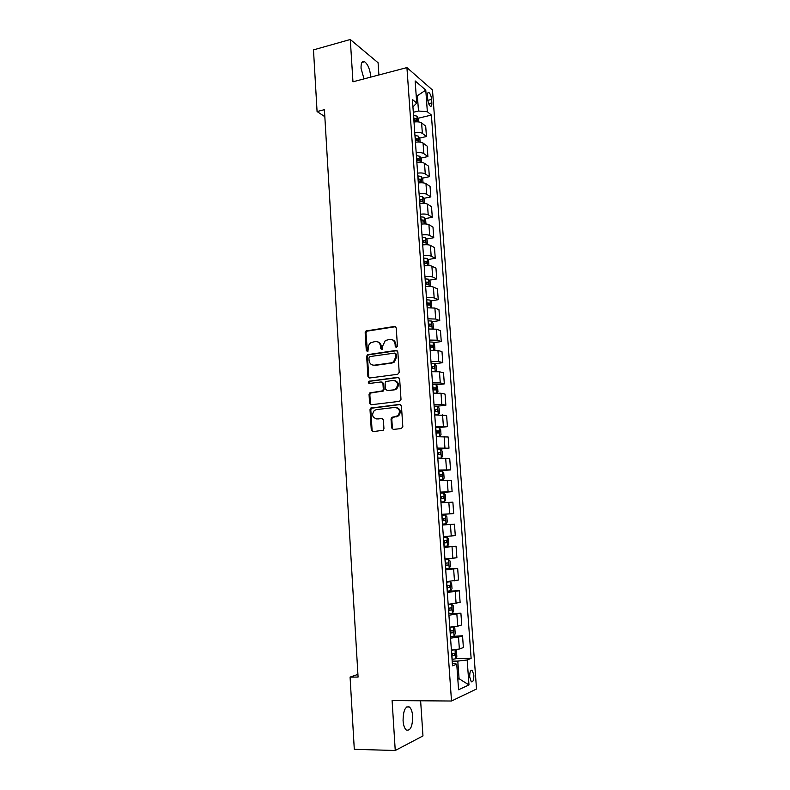 <?xml version="1.0" encoding="UTF-8"?>
<svg xmlns="http://www.w3.org/2000/svg" width="790" height="790" viewBox="0 0 790 790"><rect width="100%" height="100%" fill="white"/><g stroke="black" fill="none" stroke-linecap="round" stroke-linejoin="round"><path stroke-width="1.19" d="M396.422 347.56L397.449 346.198L396.234 327.929L394.546 326.458L366.037 330.951L365.168 332.669L366.303 350.701L367.883 351.57L368.308 348.044C368.259 345.724 369.137 343.907 370.964 342.613L375.211 341.537C378.242 341.418 380.01 342.998 380.533 346.267L380.681 348.617L382.301 349.476L382.706 345.951L385.322 340.529L389.697 339.394C392.758 339.275 394.556 340.855 395.089 344.144L395.247 346.514L396.422 347.56L395.247 346.514M412.656 716.224C412.281 711.612 411.195 708.531 409.398 706.981C405.339 705.914 403.226 710.506 403.078 720.766C403.453 725.398 404.529 728.489 406.327 730.029C410.445 731.036 412.558 726.435 412.656 716.224M370.707 77.124L370.668 75.998C369.858 69.085 367.854 64.326 364.654 61.739C362.116 60.741 360.921 62.933 361.05 68.315L363.993 78.891M473.852 675.124L472.272 670.355C470.524 669.811 469.655 672.023 469.695 676.971L471.265 681.75C473.032 682.274 473.891 680.062 473.852 675.124M391.603 427.854L393.301 429.434L401.34 428.555L402.821 426.63L401.438 405.942L399.73 404.381L370.678 408.094L370.006 409.674L371.29 430.086L372.949 431.656L383.348 430.224L383.95 428.694L383.387 419.905L381.708 418.344L376.978 418.878C372.327 417.713 371.428 414.928 374.282 410.524L376.386 409.615L395.01 407.403C399.661 408.489 400.629 411.254 397.913 415.708L391.652 417.485L391.03 419.036L391.603 427.854L393.371 429.424M378.904 74.971L378.084 62.756L350.286 39.5L352.962 81.795L406.929 67.594L451.505 701.016L392.097 700.562L395.247 750.5L354.295 749.315L350.079 677.099L358.077 677.079L324.413 109.682L317.076 111.548L324.828 116.673M350.286 39.5L313.482 49.879L317.076 111.548M397.726 374.282L399.197 372.337L397.834 351.925L396.136 350.424L367.459 354.68L366.659 356.359L367.923 376.504L369.572 378.005L397.726 374.282M399.631 378.844L401.004 399.385L399.523 401.33L371.26 404.747L369.601 403.206L369.049 394.516L369.76 392.906L382.607 390.843L383.308 389.243L382.933 383.456L381.254 381.935L369.453 383.466C368.219 383.15 368.002 382.419 368.812 381.274L397.933 377.314L399.631 378.844M427.469 95.896L427.726 99.412C428.101 102.7 428.96 104.971 430.303 106.206C431.439 106.729 431.952 105.623 431.844 102.898L431.587 99.422C431.212 96.123 430.353 93.852 429 92.608C427.874 92.084 427.37 93.181 427.469 95.896M406.929 67.594L432.495 90.011L476.518 688.999L451.505 701.016M412.943 106.956L416.725 103.036L412.41 99.501L452.512 665.851L456.748 664.153L452.315 663.106M416.725 103.036L415.145 80.926L425.78 90.109L427.351 111.746L418.483 111.015L413.318 112.279M418.137 118.253L431.399 115.064L427.351 111.746M431.399 115.064L471.126 658.386L467.166 659.976L468.984 684.94L458.575 689.749L456.748 664.153M395.247 750.5L422.966 735.925L420.626 700.779M357.91 674.393L350.079 677.099M416.221 96.025L417.387 95.728L416.132 94.681M418.483 111.015L417.387 95.728L425.78 90.109M457.785 678.719L459.059 678.719L457.795 661.102L452.176 661.151M457.825 679.252L459.059 678.719L468.984 684.94M419.51 138.131L426.452 136.522L425.701 126.153L421.603 122.934C419.974 121.877 417.446 121.571 414.009 121.996M420.882 158.119L427.894 156.548L427.143 146.12L423.055 143.079C421.425 142.082 418.888 141.795 415.441 142.21M422.265 178.204L429.355 176.684L428.595 166.206L424.507 163.323C422.877 162.385 420.329 162.118 416.873 162.533M423.647 198.389L430.817 196.917L430.056 186.381L425.968 183.675C424.339 182.796 421.791 182.559 418.325 182.954M425.04 218.692L432.288 217.26L431.518 206.674L427.439 204.136C425.81 203.316 423.252 203.099 419.776 203.494M426.432 239.094L433.759 237.711L432.989 227.066L428.911 224.706C427.281 223.945 424.724 223.748 421.238 224.133M427.834 259.594L435.25 258.261L434.47 247.566L430.392 245.384C428.763 244.673 426.205 244.515 422.709 244.89M429.227 280.213L436.742 278.929L435.962 268.166L431.893 266.171C430.254 265.519 427.686 265.381 424.181 265.746M430.629 300.931L438.243 299.696L437.463 288.883L433.384 287.066C431.755 286.484 429.187 286.365 425.672 286.721M432.041 321.757L439.754 320.582L438.964 309.71L434.895 308.07L427.163 307.804M433.443 342.692L441.264 341.566L440.474 330.645L436.416 329.193L428.664 329.005M434.856 363.746L442.795 362.669L441.995 351.688L437.937 350.424L430.175 350.316M436.268 384.908L444.326 383.891L443.526 372.841L439.467 371.774L431.686 371.735M434.727 414.691L438.243 414.711L439.467 413.219L439.102 408.075L437.66 406.159L445.866 405.221L445.066 394.111L441.008 393.232L433.216 393.282M438.598 427.607L447.416 426.659L446.607 415.491L434.747 414.938M437.235 449.372L448.977 448.216L448.167 436.988L436.287 436.712M438.717 470.949L450.537 469.892L449.727 458.605L437.838 458.605M440.247 492.634L452.117 491.676L451.297 480.33L439.398 480.616M441.788 514.428L453.697 513.589L452.877 502.173L440.968 502.756M442.538 524.935L454.467 524.145L442.538 525.004M443.368 536.627L455.287 535.61L454.467 524.145M444.089 546.907L456.057 546.226L444.128 547.381M444.948 559.063L456.897 557.76L456.057 546.226M445.659 569.007L457.667 568.425L445.718 569.886M446.548 581.628L458.506 580.018L457.667 568.425M447.229 591.216L459.276 590.752L447.318 592.51M448.157 604.32L460.116 602.405L459.276 590.752M451.633 613.465L460.896 613.198L448.927 615.252M449.767 627.132L457.726 626.184L461.745 624.92L460.896 613.198M450.438 636.523L462.535 635.772L458.516 637.135L450.547 638.132M451.396 650.081L459.365 649.034L463.384 647.553L462.535 635.772M455.751 658.544L471.126 658.386M371.577 408.144L370.49 408.272M426.452 136.522L422.364 133.392C420.724 132.374 418.196 132.068 414.75 132.493M427.894 156.548L423.805 153.596C422.176 152.628 419.638 152.352 416.182 152.766M429.355 176.684L425.267 173.899C423.638 172.99 421.09 172.733 417.624 173.138M430.817 196.917L426.728 194.31C425.099 193.451 422.551 193.224 419.075 193.619M432.288 217.26L428.2 214.821C426.57 214.031 424.013 213.823 420.537 214.208M433.759 237.711L429.681 235.45C428.052 234.709 425.494 234.531 421.998 234.906M435.25 258.261L431.172 256.177C429.543 255.506 426.975 255.348 423.47 255.723M436.742 278.929L432.663 277.023C431.034 276.411 428.466 276.283 424.951 276.638M438.243 299.696L434.174 297.978C432.545 297.425 429.967 297.317 426.442 297.672M439.754 320.582L435.685 319.041L427.943 318.814M441.264 341.566L437.206 340.223L429.444 340.065M442.795 362.669L438.736 361.514L430.955 361.445M444.326 383.891L440.267 382.913L432.486 382.923M445.866 405.221L441.817 404.441L434.006 404.529M447.416 426.659L435.547 426.245M448.977 448.216L437.097 448.078M450.537 469.892L438.648 470.04M452.117 491.676L440.208 492.111M453.697 513.589L441.788 514.31M457.795 661.102L467.166 659.976M396.007 346.741L395.849 344.371C395.543 341.843 394.279 340.273 392.047 339.67M377.492 341.793C379.733 342.376 381.007 343.936 381.313 346.484L381.856 349.654M395.573 326.695L366.837 331.188L365.968 332.906L367.488 351.728M397.094 350.632L368.259 354.888L367.459 356.557L368.723 376.672L369.513 378.015M395.75 354.137L394.566 353.091L369.937 356.576L368.93 357.929L369.088 360.398C369.592 363.667 371.359 365.266 374.381 365.178L391.238 362.857L393.519 361.919L395.918 356.636L395.75 354.137L396.511 354.345L395.336 353.298M373.127 365.178L374.381 365.178M396.511 354.345L396.679 356.843L394.279 362.116L392.008 363.054L375.171 365.375M382.113 382.093L383.713 383.624L384.088 389.401L383.397 391.001L370.559 393.055L369.848 394.664L370.392 403.344L371.27 404.737M398.802 377.482L370.095 381.234L369.552 383.456M393.756 389.668L395.859 388.749C398.792 384.286 397.884 381.501 393.153 380.385L385.836 381.55L385.125 383.17L385.5 388.966L387.179 390.497L394.526 389.826L396.629 388.907C399.434 385.086 398.841 382.301 394.852 380.553M394.526 389.826L387.959 390.645M396.481 407.522C400.589 409.082 401.33 411.857 398.674 415.826L392.423 417.604L391.8 419.144L392.373 427.953M376.425 418.907L376.978 418.878M382.449 418.453L377.768 418.996M400.52 404.51L371.478 408.223L370.806 409.793L372.08 430.185L373.058 431.646M418.67 121.927L418.453 118.816L416.972 116.14L413.535 115.399M413.891 120.366L416.656 120.752L416.488 118.816L413.753 118.441M413.812 119.29L416.488 118.816M420.112 142.131L419.875 138.783L418.394 136.156L414.957 135.465M415.313 140.452L418.078 140.808L417.91 138.862L415.175 138.517M415.234 139.336L417.91 138.862M421.564 162.434L421.307 158.849L419.826 156.272L416.389 155.63M416.745 160.647L419.49 160.963L419.342 159.017L416.607 158.701M416.656 159.471L419.342 159.017M423.025 182.846L422.749 179.034L421.268 176.496L417.821 175.894M418.177 180.94L420.922 181.226L420.784 179.281L418.038 178.984M420.784 179.281L418.582 179.755L420.784 179.281M424.487 203.376L424.2 199.307L422.719 196.828L419.263 196.275M419.628 201.341L422.374 201.608L422.255 199.653L419.49 199.386M419.529 200.067L422.235 199.643M425.958 224.005L425.652 219.699L424.171 217.26L420.715 216.756M421.08 221.852L423.835 222.089L423.726 220.124L420.942 219.887M420.981 220.529L423.726 220.124M427.439 244.742L427.113 240.19L425.632 237.8L422.176 237.346M422.541 242.471L425.297 242.678L425.198 240.713L422.393 240.486M422.443 241.088L423.796 242.293M428.931 265.588L428.585 260.789L427.104 258.458L423.638 258.053M424.003 263.198L426.768 263.376L426.689 261.401L423.865 261.204M423.904 261.767L425.257 262.991M430.353 286.543L430.066 281.497L428.585 279.216L425.109 278.86M425.484 284.035L428.249 284.183L428.18 282.198L425.336 282.03M425.375 282.543L426.738 283.788M431.607 307.606L431.557 302.313L430.076 300.082L426.59 299.775M426.965 304.979L429.74 305.098L429.681 303.113L426.817 302.965M426.857 303.439L428.219 304.703M432.89 328.788L433.404 328.285L433.048 323.248L431.567 321.066L428.081 320.809M428.457 326.043L431.231 326.132L431.192 324.137L428.308 324.019M428.338 324.443L429.711 325.727M434.194 350.089L434.915 349.348L434.549 344.282L433.068 342.159L429.582 341.952M429.948 347.215L432.742 347.274L432.713 345.269L429.809 345.171M429.839 345.556L431.202 346.859M435.517 371.507L436.426 370.53L436.06 365.434L434.579 363.361L431.083 363.203M431.459 368.496L434.253 368.525L434.233 366.511L431.31 366.451M431.34 366.787L432.703 368.11M436.87 393.055L437.946 391.82L437.581 386.695L436.1 384.681L432.594 384.572M435.339 393.114L433.206 393.153M432.969 389.895L435.774 389.895L435.764 387.87L432.831 387.831M432.851 388.127L434.214 389.48M438.272 414.671L437.66 406.159L434.115 406.06M434.5 411.402L437.295 411.373L437.305 409.339L434.352 409.339M434.372 409.585L435.093 409.595L435.734 410.958M436.278 436.515L439.773 436.307L441.008 434.737L440.642 429.562L439.161 427.657L435.646 427.657M439.773 436.307L436.258 436.337M436.031 433.038L438.835 432.969L438.855 430.925L435.882 430.955M435.892 431.152L436.643 431.162L437.255 432.565M437.808 458.23L441.324 458.012L442.558 456.373L442.183 451.169L440.702 449.312L437.186 449.372M441.324 458.012L437.798 458.091M437.571 454.783L440.385 454.685L440.415 452.631L437.423 452.69M437.433 452.838L438.193 452.848L438.786 454.29M439.359 480.063L442.874 479.836L444.108 478.128L443.733 472.894L442.252 471.097L438.736 471.205M442.874 479.836L439.349 479.974M439.112 476.647L441.936 476.518L441.975 474.454L438.964 474.543M438.973 474.642L439.763 474.652L440.316 476.133M444.444 501.778L440.909 501.976L444.444 501.778L445.669 499.991L445.293 494.738L443.812 492.99L440.287 493.158M440.672 498.628L443.496 498.46L443.555 496.397L440.524 496.505M440.524 496.564L441.334 496.564L441.857 498.115M442.479 524.096L446.014 523.849L447.239 521.983L446.863 516.69L445.382 515.011L441.847 515.238M442.242 520.729L445.066 520.531L445.135 518.447L442.084 518.596L442.904 518.605L443.368 520.294M444.049 546.334L447.594 546.028L448.819 544.083L448.434 538.77L446.962 537.141L443.417 537.427M446.962 537.141L443.417 537.388M443.812 542.947L446.646 542.72L446.725 540.627L443.664 540.804M446.725 540.627L444.494 540.765L443.812 542.898M445.629 568.701L449.184 568.336L450.399 566.312L450.024 560.969L448.542 559.399L444.997 559.735M448.542 559.399L444.997 559.656M445.392 565.294L448.236 565.038L448.325 562.924L445.244 563.142M446.162 563.073L445.382 565.196M447.229 591.187L450.784 590.762L451.999 588.659L451.613 583.287L450.142 581.776L446.587 582.171M450.142 581.776L446.577 582.033M446.982 587.76L449.826 587.464L449.925 585.351L446.834 585.597M447.831 585.509L446.972 587.612M448.829 613.79L452.384 613.317L453.608 611.134L453.213 605.732L451.742 604.281L448.187 604.735M451.742 604.281L448.167 604.548M448.582 610.344L451.436 610.018L451.544 607.885L448.434 608.172M449.5 608.073L448.572 610.147M453.391 626.934L454.033 635.93L455.218 633.728L454.833 628.297L453.351 626.905L449.787 627.418M450.428 627.102L449.777 627.181M450.191 633.067L453.045 632.701L453.164 630.558L450.033 630.874M451.159 630.766L450.172 632.81M453.825 649.923L451.406 650.229M455.139 649.805L456.452 650.98L456.837 656.441L455.623 658.791L452.058 659.383M451.811 655.898L454.665 655.512L454.803 653.35L451.653 653.705M452.818 653.587L451.791 655.601M422.364 133.392L421.603 122.934M423.805 153.596L423.055 143.079M425.267 173.899L424.507 163.323M426.728 194.31L425.968 183.675M428.2 214.821L427.439 204.136M429.681 235.45L428.911 224.706M431.172 256.177L430.392 245.384M432.663 277.023L431.893 266.171M434.174 297.978L433.384 287.066M435.685 319.041L434.895 308.07M437.206 340.223L436.416 329.193M438.736 361.514L437.937 350.424M440.267 382.913L439.467 371.774M441.817 404.441L441.008 393.232M443.368 426.077L442.558 414.809M444.928 447.821L444.118 436.495M446.498 469.695L445.678 458.309M448.078 491.686L447.249 480.241M449.658 513.796L448.839 502.282M451.258 536.025L450.428 524.451M452.858 558.382L452.028 546.739M454.477 580.857L453.638 569.156M456.097 603.451L455.257 591.69M457.726 626.184L456.877 614.344M459.365 649.034L458.516 637.135M427.825 100.35L431.587 99.422M428.684 103.678L431.844 102.898M395.849 344.371L395.089 344.144M381.461 348.834L380.681 348.617M381.313 346.484L380.533 346.267M367.103 350.908L366.303 350.701M365.968 332.906L365.168 332.669M367.39 330.99L366.6 330.743M395.306 326.714L394.546 326.458M368.723 376.672L367.923 376.504M367.459 356.557L366.659 356.359M368.881 354.641L368.091 354.434M396.906 350.642L396.136 350.424M392.008 363.054L391.238 362.857M396.679 356.843L395.918 356.636M370.392 403.344L369.601 403.206M369.848 394.664L369.049 394.516M371.29 392.749L370.49 392.6M382.637 391.317L381.856 391.168M384.088 389.401L383.308 389.243M383.713 383.624L382.933 383.456M370.095 381.234L369.295 381.066M398.693 377.492L397.933 377.314M391.8 419.144L391.03 419.036M393.272 417.219L392.492 417.11M396.392 416.863L395.622 416.745M382.409 418.443L381.708 418.344M372.08 430.185L371.29 430.086M370.806 409.793L370.006 409.674M372.238 407.887L371.448 407.759M400.49 404.519L399.73 404.381M417.406 121.818L417.011 116.209M413.871 118.441L413.664 115.399M414.128 121.976L414.009 120.366M418.848 142.022L418.433 136.216M415.293 138.517L415.076 135.465M415.56 142.19L415.431 140.452M420.29 162.345L419.865 156.341M416.725 158.701L416.508 155.63M417.001 162.513L416.863 160.647M421.751 182.767L421.307 176.565M418.167 178.984L417.94 175.894M418.443 182.944L418.305 180.94M423.213 203.297L422.759 196.888M419.609 199.376L419.391 196.275M419.895 203.474L419.747 201.341M424.684 223.935L424.21 217.319M421.06 219.877L420.833 216.756M421.356 224.123L421.198 221.852M421.465 220.558L423.687 220.114M426.156 244.683L425.672 237.869M422.522 240.486L422.295 237.346M422.828 244.87L422.66 242.471M422.926 241.118L425.158 240.693M427.647 265.539L427.143 258.518M423.983 261.204L423.766 258.044M424.309 265.736L424.131 263.198M424.388 261.786L426.63 261.381M429.138 286.513L428.624 279.275M425.464 282.03L425.237 278.86M425.79 286.711L425.603 284.035M425.859 282.563L428.111 282.178M430.639 307.596L430.115 300.141M426.946 302.965L426.719 299.775M427.281 307.794L427.084 304.979M427.341 303.449L429.592 303.084M432.15 328.788L431.607 321.115M428.437 324.009L428.21 320.809M428.782 328.986L428.575 326.033M428.832 324.453L431.093 324.107M433.671 350.098L433.108 342.208M429.928 345.171L429.701 341.952M430.293 350.296L430.076 347.205M430.323 345.556L432.594 345.24M435.191 371.517L434.619 363.41M431.439 366.442L431.212 363.203M431.814 371.725L431.587 368.486M431.834 366.787L434.105 366.481M436.732 393.055L436.139 384.73M432.95 387.831L432.723 384.572M433.325 393.153L433.098 389.885M433.345 388.117L435.626 387.831M434.48 409.329L434.243 406.05M434.856 414.681L434.619 411.402M434.865 409.566L437.156 409.309M439.813 436.268L439.201 427.706M436.011 430.945L435.774 427.657M436.386 436.327L436.149 433.029M436.396 431.133L438.687 430.896M441.353 457.973L440.741 449.362M437.541 452.68L437.314 449.372M437.927 458.091L437.69 454.773M437.927 452.818L440.228 452.591M442.913 479.797L442.291 471.136M439.092 474.533L438.855 471.205M439.477 479.965L439.24 476.637M439.477 474.612L441.788 474.415M444.474 501.739L443.852 493.039M440.652 496.505L440.415 493.158M441.037 501.966L440.8 498.618M441.027 496.535L443.348 496.347M446.044 523.8L445.422 515.05M442.212 518.586L441.975 515.228M442.598 524.086L442.361 520.719M442.588 518.566L444.918 518.408M447.624 545.979L447.002 537.18M443.782 540.804L443.546 537.417M444.178 546.325L443.941 542.937M444.306 542.858L446.646 542.72M449.214 568.287L448.582 559.438M445.363 563.132L445.125 559.725M445.757 568.691L445.521 565.285M445.886 565.146L448.236 565.038M450.813 590.713L450.182 581.815M446.952 585.587L446.715 582.161M447.357 591.177L447.11 587.75M447.476 587.562L449.826 587.464M452.413 613.257L451.781 604.311M448.552 608.162L448.315 604.725M448.957 613.781L448.71 610.334M449.076 610.097L451.436 610.018M450.162 630.864L449.915 627.408M450.567 636.513L450.32 633.047M450.675 632.75L453.045 632.701M455.662 658.732L455.02 649.814M451.781 653.695L451.534 650.219M452.186 659.374L451.939 655.888M452.295 655.532L454.665 655.512M406.662 706.961L409.398 706.981M361.919 62.479L364.654 61.739M471.067 670.355L472.272 670.355M427.834 92.894L429 92.608M366.837 331.188L366.037 330.951M368.259 354.888L367.459 354.68M394.279 362.116L393.519 361.919M370.559 393.055L369.76 392.906M383.397 391.001L382.607 390.843M369.601 381.442L368.812 381.274M396.629 388.907L395.859 388.749M392.423 417.604L391.652 417.485M398.674 415.826L397.913 415.708M371.478 408.223L370.678 408.094M420.043 200.107L422.255 199.653M422.996 241.128L425.198 240.713M424.477 261.796L426.689 261.401M425.978 282.573L428.18 282.198M427.479 303.469L429.681 303.113M428.98 324.473L431.192 324.137M430.501 345.585L432.713 345.269M432.021 366.807L434.233 366.511M433.552 388.147L435.764 387.87M435.093 409.595L437.305 409.339M436.643 431.162L438.855 430.925M438.193 452.848L440.415 452.631M439.763 474.652L441.975 474.454M441.334 496.564L443.555 496.397M442.904 518.605L445.135 518.447M447.071 562.994L448.325 562.924M449.095 585.38L449.925 585.351M450.893 607.905L451.544 607.885M452.621 630.568L453.164 630.558M454.309 653.35L454.803 653.35"/></g></svg>
